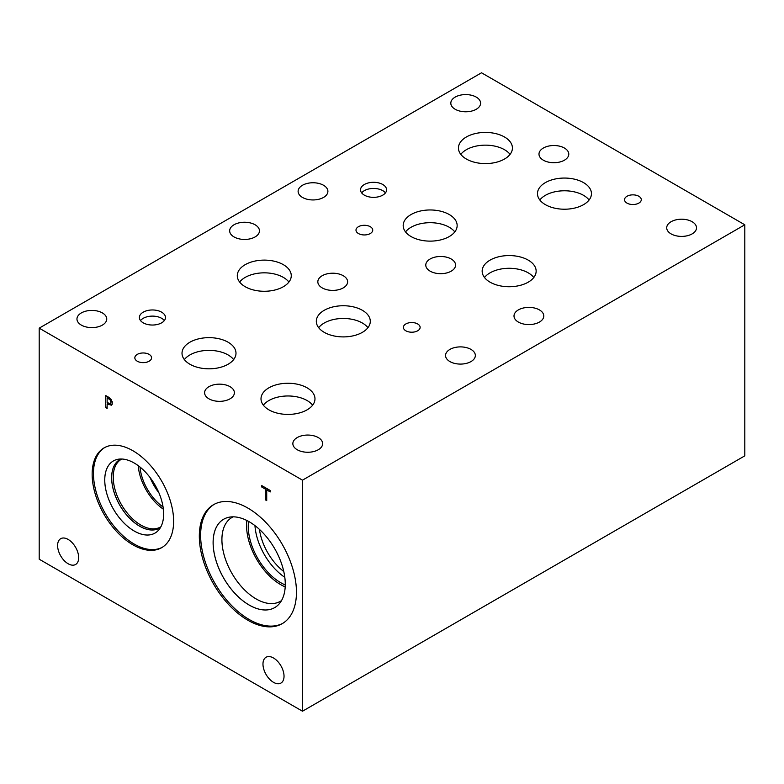 <?xml version="1.0" encoding="UTF-8"?>
<svg xmlns="http://www.w3.org/2000/svg" width="784" height="784" viewBox="0 0 784 784"><rect width="100%" height="100%" fill="white"/><g stroke="black" fill="none" stroke-linecap="round" stroke-linejoin="round"><path stroke-width="1.18" d="M302.487 480.161L302.487 711.215L39.2 559.208L39.2 328.153L302.487 480.161L744.8 224.792L481.513 72.785L39.2 328.153M107.134 397.713L107.134 402.564L110.328 403.682L110.926 402.221L110.172 399.938L107.134 397.713L108.339 397.018M111.132 399.389L112.386 403.015L111.465 405.191L107.134 403.946L107.134 408.474L105.732 407.67L105.732 395.508L111.132 399.389L110.172 399.938M105.732 407.67L107.134 406.857M107.388 403.799L107.388 402.711M107.388 397.566L107.388 396.469M107.134 403.946L108.329 403.25M112.112 404.456L110.142 403.77M296.46 592.214A68.688 39.661 60 0 1 282.23 623.652A68.688 39.661 60 0 1 229.3 605.248A68.688 39.661 60 0 1 199.322 536.129A68.688 39.661 60 0 1 213.542 504.68A68.688 39.661 60 0 1 266.472 523.085A68.688 39.661 60 0 1 296.46 592.214M173.627 521.291A57.604 33.261 60 0 1 161.69 547.663A57.604 33.261 60 0 1 117.296 532.228A57.604 33.261 60 0 1 92.149 474.251A57.604 33.261 60 0 1 104.086 447.88A57.604 33.261 60 0 1 148.48 463.315A57.604 33.261 60 0 1 173.627 521.291M284.033 676.239A14.896 8.595 60 0 1 280.946 683.06A14.896 8.595 60 0 1 269.471 679.071A14.896 8.595 60 0 1 262.973 664.077A14.896 8.595 60 0 1 266.05 657.257A14.896 8.595 60 0 1 277.536 661.255A14.896 8.595 60 0 1 284.033 676.239M78.674 557.679A14.896 8.595 60 0 1 75.587 564.49A14.896 8.595 60 0 1 64.112 560.501A14.896 8.595 60 0 1 57.604 545.517A14.896 8.595 60 0 1 60.691 538.696A14.896 8.595 60 0 1 72.167 542.685A14.896 8.595 60 0 1 78.674 557.679M266.717 500.613L265.315 499.81L265.315 489.079L261.778 487.04L261.778 485.61L270.245 490.49L270.245 491.931L266.717 489.892L266.717 500.613M265.315 499.81L266.717 498.996M266.717 489.892L267.961 489.177M261.778 487.04L263.032 486.325M265.315 489.079L266.56 488.363M266.972 489.745L266.972 488.599M302.487 711.215L744.8 455.847L744.8 224.792M164.346 320.578A13.044 7.536 0 0 0 161.661 318.324A13.044 7.536 0 0 0 140.522 320.578M161.661 312.179A13.044 7.536 180 0 1 165.483 317.5A13.044 7.536 180 0 1 157.427 324.458A13.044 7.536 180 0 1 143.207 322.832A13.044 7.536 180 0 1 139.385 317.5A13.044 7.536 180 0 1 147.441 310.542A13.044 7.536 180 0 1 161.661 312.179M150.185 477.701A36.672 21.168 -120 0 0 158.917 492.832M138.239 465.676A39.112 22.579 -120 0 0 163.356 509.188M140.003 467.039A36.672 21.168 -120 0 0 163.062 506.974M160.906 526.74A39.112 22.579 60 0 1 160.446 527.024A39.112 22.579 60 0 1 130.301 516.548A39.112 22.579 60 0 1 113.229 477.182A39.112 22.579 60 0 1 121.334 459.287A39.112 22.579 60 0 1 121.804 459.022M119.834 459.591A39.592 22.854 60 0 1 120.991 459.003A39.582 22.854 -120 0 0 111.671 477.711A39.582 22.854 -120 0 0 129.674 518.293A39.582 22.854 -120 0 0 160.524 527.446A39.592 22.854 60 0 1 159.426 528.161A39.592 22.854 60 0 1 128.919 517.558A39.592 22.854 60 0 1 111.642 477.721A39.592 22.854 60 0 1 119.834 459.591A39.592 22.854 -120 0 0 111.651 477.711A39.592 22.854 -120 0 0 128.929 517.538A39.592 22.854 -120 0 0 159.436 528.161M113.376 460.953A41.64 24.039 -120 0 0 104.742 480.014A41.64 24.039 -120 0 0 122.931 521.909A41.64 24.039 -120 0 0 155.016 533.081A41.64 24.039 -120 0 0 155.016 484.992A41.64 24.039 -120 0 0 113.376 460.953A41.64 24.039 -120 0 0 104.762 480.014A41.64 24.039 -120 0 0 122.921 521.928A41.64 24.039 -120 0 0 155.016 533.081M104.742 447.517A57.604 33.261 -120 0 0 93.453 473.497A57.604 33.261 -120 0 0 118.178 531.023A57.604 33.261 -120 0 0 162.337 547.271M283.788 571.536A41.885 24.177 60 0 1 259.455 529.396M254.957 525.613A45.991 26.558 -120 0 0 284.817 577.328M246.852 520.488A48.402 27.95 -120 0 0 246.558 525.407A48.402 27.95 -120 0 0 285.2 586.912M248.577 521.399A45.991 26.558 -120 0 0 248.263 526.397A45.991 26.558 -120 0 0 285.268 584.952M281.534 600.564A48.402 27.95 60 0 1 280.339 601.328A48.402 27.95 60 0 1 243.04 588.363A48.402 27.95 60 0 1 221.911 539.647A48.402 27.95 60 0 1 231.927 517.489A48.402 27.95 60 0 1 233.191 516.832M213.14 542.567A51.029 29.459 -120 0 0 235.406 593.909A51.029 29.459 -120 0 0 274.714 607.6A51.029 29.459 -120 0 0 274.704 548.682A51.029 29.459 -120 0 0 223.685 519.224A51.029 29.459 -120 0 0 213.14 542.567M214.208 504.318A68.688 39.661 -120 0 0 200.626 535.374A68.688 39.661 -120 0 0 230.182 604.043A68.688 39.661 -120 0 0 282.877 623.27M223.685 519.224A51.029 29.459 -120 0 0 213.111 542.587A51.029 29.459 -120 0 0 235.386 593.929A51.029 29.459 -120 0 0 274.704 607.6M385.454 192.893A13.034 7.526 0 0 0 382.778 190.649A13.034 7.526 0 0 0 361.669 192.893M382.778 184.505A13.034 7.526 180 0 1 386.59 189.826A13.034 7.526 180 0 1 378.545 196.774A13.034 7.526 180 0 1 364.344 195.147A13.034 7.526 180 0 1 360.532 189.826A13.034 7.526 180 0 1 368.578 182.878A13.034 7.526 180 0 1 382.778 184.505M533.796 277.507A26.989 15.582 0 0 0 528.24 272.852A26.989 15.582 0 0 0 484.512 277.507M528.24 260.131A26.989 15.582 180 0 1 536.148 271.146A26.989 15.582 180 0 1 519.478 285.543A26.989 15.582 180 0 1 490.059 282.171A26.989 15.582 180 0 1 482.16 271.146A26.989 15.582 180 0 1 498.82 256.75A26.989 15.582 180 0 1 528.24 260.131M367.941 327.683A26.989 15.582 0 0 0 362.384 323.028A26.989 15.582 0 0 0 318.667 327.683M362.384 310.307A26.989 15.582 180 0 1 370.293 321.322A26.989 15.582 180 0 1 353.633 335.719A26.989 15.582 180 0 1 324.223 332.338A26.989 15.582 180 0 1 316.315 321.322A26.989 15.582 180 0 1 332.975 306.926A26.989 15.582 180 0 1 362.384 310.307M233.642 359.591A26.989 15.582 0 0 0 228.095 354.936A26.989 15.582 0 0 0 184.367 359.591M228.095 342.216A26.989 15.582 180 0 1 235.994 353.231A26.989 15.582 180 0 1 219.334 367.627A26.989 15.582 180 0 1 189.924 364.246A26.989 15.582 180 0 1 182.015 353.231A26.989 15.582 180 0 1 198.675 338.835A26.989 15.582 180 0 1 228.095 342.216M589.098 199.998A26.989 15.582 0 0 0 583.541 195.343A26.989 15.582 0 0 0 539.823 199.998M583.541 182.623A26.989 15.582 180 0 1 591.45 193.638A26.989 15.582 180 0 1 574.79 208.034A26.989 15.582 180 0 1 545.38 204.653A26.989 15.582 180 0 1 537.471 193.638A26.989 15.582 180 0 1 554.131 179.242A26.989 15.582 180 0 1 583.541 182.623M454.798 231.907A26.989 15.582 0 0 0 449.252 227.252A26.989 15.582 0 0 0 405.534 231.907M449.252 214.532A26.989 15.582 180 0 1 457.15 225.547A26.989 15.582 180 0 1 440.49 239.943A26.989 15.582 180 0 1 411.081 236.562A26.989 15.582 180 0 1 403.182 225.547A26.989 15.582 180 0 1 419.842 211.151A26.989 15.582 180 0 1 449.252 214.532M510.07 154.37A26.989 15.582 0 0 0 504.514 149.715A26.989 15.582 0 0 0 460.796 154.37M504.514 136.994A26.989 15.582 180 0 1 512.422 148.009A26.989 15.582 180 0 1 495.762 162.406A26.989 15.582 180 0 1 466.353 159.025A26.989 15.582 180 0 1 458.444 148.009A26.989 15.582 180 0 1 475.104 133.613A26.989 15.582 180 0 1 504.514 136.994M312.63 405.191A26.989 15.582 0 0 0 307.073 400.536A26.989 15.582 0 0 0 263.355 405.191M307.073 387.815A26.989 15.582 180 0 1 314.982 398.831A26.989 15.582 180 0 1 298.322 413.227A26.989 15.582 180 0 1 268.912 409.846A26.989 15.582 180 0 1 261.003 398.831A26.989 15.582 180 0 1 277.663 384.434A26.989 15.582 180 0 1 307.073 387.815M288.914 282.054A26.989 15.582 0 0 0 283.357 277.399A26.989 15.582 0 0 0 239.639 282.054M283.357 264.678A26.989 15.582 180 0 1 291.266 275.694A26.989 15.582 180 0 1 274.606 290.09A26.989 15.582 180 0 1 245.196 286.709A26.989 15.582 180 0 1 237.287 275.694A26.989 15.582 180 0 1 253.947 261.297A26.989 15.582 180 0 1 283.357 264.678M417.676 323.959A8.369 4.831 180 0 1 420.126 327.379A8.369 4.831 180 0 1 414.961 331.838A8.369 4.831 180 0 1 405.838 330.799A8.369 4.831 180 0 1 403.388 327.379A8.369 4.831 180 0 1 408.552 322.91A8.369 4.831 180 0 1 417.676 323.959M638.833 196.274A8.369 4.831 180 0 1 641.283 199.695A8.369 4.831 180 0 1 636.118 204.154A8.369 4.831 180 0 1 626.994 203.115A8.369 4.831 180 0 1 624.544 199.695A8.369 4.831 180 0 1 629.709 195.226A8.369 4.831 180 0 1 638.833 196.274M370.283 226.703A8.369 4.831 180 0 1 372.733 230.114A8.369 4.831 180 0 1 367.569 234.583A8.369 4.831 180 0 1 358.445 233.534A8.369 4.831 180 0 1 355.995 230.114A8.369 4.831 180 0 1 361.159 225.655A8.369 4.831 180 0 1 370.283 226.703M149.127 354.388A8.369 4.831 180 0 1 151.577 357.808A8.369 4.831 180 0 1 146.412 362.267A8.369 4.831 180 0 1 137.288 361.218A8.369 4.831 180 0 1 134.838 357.808A8.369 4.831 180 0 1 140.003 353.339A8.369 4.831 180 0 1 149.127 354.388M255.094 224.773A14.896 8.595 180 0 1 259.455 230.849A14.896 8.595 180 0 1 250.263 238.797A14.896 8.595 180 0 1 234.034 236.925A14.896 8.595 180 0 1 229.663 230.849A14.896 8.595 180 0 1 238.865 222.901A14.896 8.595 180 0 1 255.094 224.773M230.026 386.669A14.896 8.595 180 0 1 234.387 392.755A14.896 8.595 180 0 1 225.194 400.693A14.896 8.595 180 0 1 208.965 398.831A14.896 8.595 180 0 1 204.604 392.755A14.896 8.595 180 0 1 213.797 384.807A14.896 8.595 180 0 1 230.026 386.669M470.988 349.409A14.896 8.595 180 0 1 475.349 355.495A14.896 8.595 180 0 1 466.157 363.433A14.896 8.595 180 0 1 449.918 361.571A14.896 8.595 180 0 1 445.557 355.495A14.896 8.595 180 0 1 454.749 347.547A14.896 8.595 180 0 1 470.988 349.409M476.241 97.098A14.896 8.595 180 0 1 480.602 103.184A14.896 8.595 180 0 1 471.409 111.132A14.896 8.595 180 0 1 455.181 109.26A14.896 8.595 180 0 1 450.82 103.184A14.896 8.595 180 0 1 460.012 95.236A14.896 8.595 180 0 1 476.241 97.098M451.212 259.004A14.896 8.595 180 0 1 455.573 265.08A14.896 8.595 180 0 1 446.38 273.028A14.896 8.595 180 0 1 430.142 271.156A14.896 8.595 180 0 1 425.781 265.08A14.896 8.595 180 0 1 434.973 257.132A14.896 8.595 180 0 1 451.212 259.004M539.421 309.905A14.896 8.595 180 0 1 543.792 315.991A14.896 8.595 180 0 1 534.59 323.929A14.896 8.595 180 0 1 518.361 322.067A14.896 8.595 180 0 1 514 315.991A14.896 8.595 180 0 1 523.193 308.043A14.896 8.595 180 0 1 539.421 309.905M323.537 185.269A14.896 8.595 180 0 1 327.898 191.345A14.896 8.595 180 0 1 318.706 199.293A14.896 8.595 180 0 1 302.477 197.431A14.896 8.595 180 0 1 298.116 191.345A14.896 8.595 180 0 1 307.308 183.407A14.896 8.595 180 0 1 323.537 185.269M564.421 148.039A14.896 8.595 180 0 1 568.782 154.115A14.896 8.595 180 0 1 559.59 162.063A14.896 8.595 180 0 1 543.361 160.201A14.896 8.595 180 0 1 538.99 154.115A14.896 8.595 180 0 1 548.192 146.167A14.896 8.595 180 0 1 564.421 148.039M318.284 437.58A14.896 8.595 180 0 1 322.645 443.656A14.896 8.595 180 0 1 313.453 451.604A14.896 8.595 180 0 1 297.214 449.732A14.896 8.595 180 0 1 292.853 443.656A14.896 8.595 180 0 1 302.046 435.708A14.896 8.595 180 0 1 318.284 437.58M102.39 312.934A14.896 8.595 180 0 1 106.751 319.01A14.896 8.595 180 0 1 97.559 326.957A14.896 8.595 180 0 1 81.33 325.095A14.896 8.595 180 0 1 76.959 319.01A14.896 8.595 180 0 1 86.162 311.072A14.896 8.595 180 0 1 102.39 312.934M343.265 275.723A14.896 8.595 180 0 1 347.626 281.799A14.896 8.595 180 0 1 338.433 289.747A14.896 8.595 180 0 1 322.195 287.885A14.896 8.595 180 0 1 317.834 281.799A14.896 8.595 180 0 1 327.026 273.861A14.896 8.595 180 0 1 343.265 275.723M692.145 221.725A14.896 8.595 180 0 1 696.506 227.811A14.896 8.595 180 0 1 687.313 235.749A14.896 8.595 180 0 1 671.084 233.887A14.896 8.595 180 0 1 666.714 227.811A14.896 8.595 180 0 1 675.916 219.863A14.896 8.595 180 0 1 692.145 221.725M108.29 398.39L109.437 397.723M110.926 402.221L112.181 401.496M108.319 404.632L109.74 403.809"/></g></svg>
